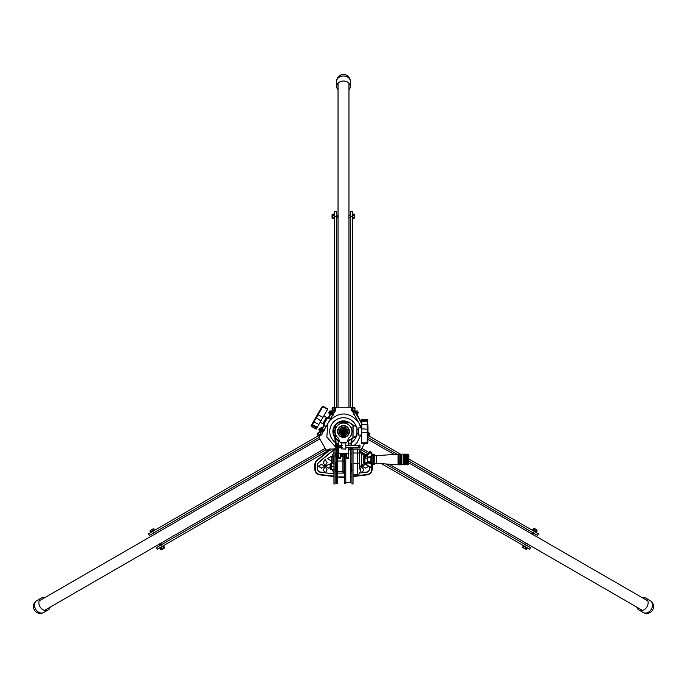<?xml version="1.0" encoding="UTF-8"?>
<svg xmlns="http://www.w3.org/2000/svg" width="687" height="687" viewBox="0 0 687 687"><rect width="100%" height="100%" fill="white"/><g stroke="black" fill="none" stroke-linecap="round" stroke-linejoin="round"><path stroke-width="1.03" d="M334.947 437.756L335.565 446.602A1.529 1.529 0 0 0 336.364 447.838M335.788 438.761L336.329 446.55L335.488 446.602L334.861 437.636M351.984 438.727L351.512 445.434M351.186 439.216L350.954 445.434M353.814 407.176A1.142 1.142 0 0 1 354.964 408.327L353.814 407.176L352.671 408.327A1.142 1.142 0 0 1 353.814 407.176M333.186 407.176A1.142 1.142 0 0 1 334.329 408.327L333.186 407.176L332.036 408.327A1.142 1.142 0 0 1 333.186 407.176M320.717 434.055L318.854 435.129A1.142 1.142 0 0 1 317.291 434.708A1.142 1.142 0 0 1 317.712 433.136L320.425 431.333M331.795 411.642L332.422 408.327A0.764 0.764 0 0 1 333.186 407.563A0.764 0.764 0 0 1 333.951 408.327L334.329 410.474M367.949 432.363L369.288 433.136A1.142 1.142 0 0 1 369.709 434.708A1.142 1.142 0 0 1 368.146 435.129L367.949 435.017M354.964 411.221L354.964 408.327L354.964 411.221L361.723 422.934M367.949 434.57L368.146 435.129L369.709 434.708L369.288 433.136L369.709 434.708M318.665 434.794A0.764 0.764 0 0 1 317.617 434.519A0.764 0.764 0 0 1 317.901 433.471L319.764 432.398L317.712 433.136L317.291 434.708L318.854 435.129L320.528 433.72M352.671 410.087L353.049 408.327A0.764 0.764 0 0 1 353.814 407.563A0.764 0.764 0 0 1 354.578 408.327M321.748 429.04L324.024 425.098M328.231 417.808L330.894 413.205M356.501 435.97A13.757 13.757 0 0 1 351.718 442.514M350.911 443.072A13.757 13.757 0 0 1 348.661 444.24M337.411 443.819A13.757 13.757 0 0 1 336.089 443.072M335.162 442.419A13.757 13.757 0 0 1 334.784 420.848A13.757 13.757 0 0 1 356.501 426.996M335.78 447.271L326.832 437.052L327.836 423.51A17.579 17.579 0 0 1 328.764 421.912L329.975 420.264C339.945 411.384 349.365 411.934 358.236 421.912L351.521 409.521M360.701 435.094L357.025 442.703L354.2 445.434M351.521 410.285L351.521 408.37L350.379 407.228A1.142 1.142 0 0 1 351.521 408.37L351.495 408.112M361.671 427.855L359.164 423.51L360.701 427.872M357.85 449.032L352.663 449.032M364.66 443.364L361.07 449.573A1.142 1.142 0 0 1 359.507 449.994L358.889 449.633M367.949 426.223L367.949 436.494A1.142 1.142 0 0 1 367.949 437.662L367.837 437.851M334.337 449.032L329.15 449.032L327.493 449.994A1.142 1.142 0 0 1 325.93 449.573L319.051 437.662A1.142 1.142 0 0 1 319.472 436.09L321.121 435.137L327.836 423.51M328.489 449.418L329.915 449.032M327.493 449.994L326.196 449.882M319.051 437.662L319.266 436.245M321.121 435.137L320.46 435.524M335.479 409.521L335.093 410.946M328.764 421.912L335.479 410.285L335.479 408.37A1.142 1.142 0 0 1 336.621 407.228L335.479 408.37M367.949 437.662L367.528 436.09M361.07 449.573L359.739 450.097M336.621 407.228L350.379 407.228M359.164 423.51A17.579 17.579 0 0 0 358.236 421.912M356.965 428.697A13.757 13.757 0 0 1 357.12 429.573M357.12 433.394A13.757 13.757 0 0 1 356.965 434.278M155.253 534.005L153.459 534.984M158.946 544.31L160.586 543.254M160.698 545.16L161.608 546.74L157.375 549.179L156.464 547.608L326.024 449.71M161.608 546.74L329.313 449.916M152.737 531.386L153.648 532.957L149.423 535.405L148.512 533.825L320.872 434.313M153.648 532.957L318.974 437.507M319.403 428.439L321.25 427.812L319.266 428.963L319.403 428.439M533.481 534.898L531.747 534.005M526.414 543.254L528.157 544.31L527.479 545.487M525.392 546.74L526.302 545.16L530.536 547.608L529.625 549.179L381.517 463.673M365.991 454.708L359.541 450.981M526.302 545.16L385.656 463.957M367.545 453.497L360.976 449.71M533.352 532.957L534.263 531.386L538.488 533.825L537.577 535.405L408.834 461.071M396.966 454.219L368.026 437.507M534.263 531.386L408.834 458.968M400.461 454.133L367.949 435.369M338.064 215.246L338.167 217.195M348.833 217.195L348.884 215.16L350.241 215.16M352.362 216.336L350.542 216.336L350.542 211.45L352.362 211.45L352.362 410.087M350.542 216.336L350.542 407.236M336.458 216.336L334.638 216.336L334.638 211.45L336.458 211.45L336.458 407.236M334.638 216.336L334.638 410.474M329.193 414.055L328.815 412.14L329.193 411.762L329.442 414.63L329.442 411.324M358.185 412.14L357.807 414.055L357.807 411.762L358.185 412.14M642.259 597.673A6.879 5.376 120 0 1 645.797 598.076A6.879 5.376 120 0 1 647.017 606.715A6.879 5.376 120 0 1 638.919 609.987A6.879 5.376 120 0 1 636.797 607.128M338.038 89.662A6.879 5.376 -0 0 1 336.621 86.39A6.879 5.376 -0 0 1 343.5 81.014A6.879 5.376 -0 0 1 350.379 86.39A6.879 5.376 -0 0 1 348.962 89.662M50.203 607.128A6.879 5.376 -120 0 1 48.081 609.987A6.879 5.376 -120 0 1 39.983 606.715A6.879 5.376 -120 0 1 41.203 598.076A6.879 5.376 -120 0 1 44.741 597.673M361.723 435.111L358.666 435.06L358.666 427.907L361.723 427.855M367.27 419.697L361.723 419.559L361.723 424.789L367.837 424.557L367.837 442.746A0.575 0.541 0 0 1 367.27 443.278L367.27 419.697A0.575 0.541 0 0 1 367.837 420.229L367.837 420.289M361.723 424.789L361.723 443.416L367.27 443.313L367.837 441.956M367.837 426.223L367.949 436.434M361.723 443.416L367.27 443.278M336.244 462.626L335.093 462.626M333.186 462.626L332.31 462.626L333.186 462.626M332.8 456.512L331.641 456.512L332.036 462.059M348.661 456.941L348.661 458.229M338.339 458.229L338.339 453.411L338.339 458.229M338.339 445.073L338.15 440.642A10.606 10.606 0 0 1 334.887 425.305L335.196 425.528A10.219 10.219 0 0 0 335.196 437.447L336.484 439.44A10.606 10.606 0 0 1 334.887 425.305L336.484 423.536L338.622 422.505A4.397 4.397 0 0 1 339.395 422.436L342.366 422.436M344.634 422.436L348.249 422.436A10.219 10.219 0 0 0 346.652 421.758M348.275 458.615L346.652 458.615L346.652 454.554L340.348 454.554L340.348 458.615L338.725 458.615M353.144 438.023L349.022 440.539A10.606 10.606 0 0 1 348.661 440.745L348.275 440.522A10.219 10.219 0 0 0 348.824 440.212L352.938 437.696L352.938 425.27L349.022 422.436L356.785 427.168L353.144 424.944L353.049 437.696L356.69 435.472L356.965 427.494L356.965 435.472L354.14 437.413M351.237 427.572L351.272 428.293M351.272 434.673L351.615 435.017L351.615 433.66M351.615 429.306L351.615 427.949M351.615 435.017L351.04 435.206M349.709 437.404L349.202 437.662M337.678 437.791L337.411 437.284M337.291 425.562L337.798 425.305M348.824 440.212L349.022 440.539A10.606 10.606 0 0 1 348.661 440.745L348.661 445.434M348.661 447.726L348.661 453.411L338.725 453.755L338.725 457.276L340.348 457.276M335.385 433.66L335.385 436.142A4.01 4.01 0 0 0 336.742 439.148A10.219 10.219 0 0 0 338.348 440.307A0.764 0.764 0 0 1 338.725 440.968L338.15 440.642L338.339 441.38M338.725 448.036L338.725 453.755L338.339 448.079M338.348 440.307L338.15 440.642A10.606 10.606 0 0 1 336.484 439.44A4.397 4.397 0 0 1 334.998 436.142L334.998 432.449M335.016 431.015L334.998 426.833A4.397 4.397 0 0 1 339.395 422.436L339.395 422.814A4.01 4.01 0 0 0 335.385 426.833L335.385 429.306M339.679 422.436L340.443 421.672L346.557 421.672L347.321 422.436M343.5 420.882A10.606 10.606 0 0 1 349.022 422.436A10.606 10.606 0 0 0 338.442 422.17A10.606 10.606 0 0 1 343.5 420.882M356.965 428.98L356.965 433.986M344.84 430.388L344.84 428.808M342.16 430.388L342.16 428.808M345.372 435.266A4.216 4.216 0 0 0 343.5 427.271A4.216 4.216 0 0 0 341.628 435.266M345.218 436.64L341.783 436.64M345.406 442.943L345.604 442.565A1.906 1.906 0 0 0 347.399 441.312L348.438 438.443A0.764 0.764 0 0 1 348.687 438.1A8.407 8.407 0 0 0 343.5 423.08A8.407 8.407 0 0 0 338.313 438.1A0.764 0.764 0 0 1 338.562 438.443L339.601 441.312A1.906 1.906 0 0 0 341.396 442.565L341.594 442.943M345.604 442.565L340.958 442.514M343.5 437.404A5.925 5.925 0 0 1 337.575 431.488A5.925 5.925 0 0 1 343.5 425.562A5.925 5.925 0 0 1 349.425 431.488A5.925 5.925 0 0 1 343.5 437.404M343.5 425.949A5.539 5.539 0 0 0 337.961 431.488A5.539 5.539 0 0 0 343.5 437.026A5.539 5.539 0 0 0 349.039 431.488A5.539 5.539 0 0 0 343.5 425.949M341.731 434.021A3.091 3.091 0 0 1 343.5 428.387A3.091 3.091 0 0 1 345.269 434.021M345.982 454.554L345.887 456.7L345.887 454.554M341.018 454.554L341.113 456.7L342.186 456.7L342.925 455.18M344.075 455.18L344.814 456.7L345.887 456.7M344.814 454.554L344.814 456.7M341.113 454.554L341.113 456.7M342.186 454.554L342.186 456.7M345.604 449.058L341.207 448.869L345.604 449.058M341.688 431.582L345.218 431.488L341.783 431.676M341.207 445.434L341.207 442.943L345.793 442.943L345.793 448.869M341.576 445.434L341.576 447.726M344.943 436.838L342.057 436.838M345.406 436.073L341.783 435.876L345.406 436.073L341.594 436.451M345.218 435.876L341.594 435.309L345.406 435.309L341.783 435.498M345.406 434.923L341.783 434.734L345.406 434.923L341.594 435.309M345.218 434.734L341.594 434.158L345.406 434.158L341.783 434.347M345.406 433.78L341.783 433.583L345.406 433.78L341.594 434.158M345.218 433.583L341.594 433.016L345.406 433.016L341.783 433.205M345.406 432.63L341.783 432.441L345.406 432.63L341.594 433.016M345.218 432.441L341.594 431.865M345.406 431.865L341.783 432.054M357.549 447.726A1.142 0.807 90 0 1 357.309 447.675L359.438 448.104A1.529 1.082 90 0 0 359.979 447.898L358.356 446.576A1.142 0.807 90 0 1 357.549 447.726L345.793 447.726M339.722 445.434A1.142 0.807 90 0 1 340.529 446.576L338.365 447.898L338.365 445.253L340.529 446.576A1.142 0.807 90 0 1 339.722 447.726M338.365 447.898A1.529 1.082 90 0 1 337.824 448.104A1.529 1.082 90 0 1 337.283 447.898L337.283 445.253A1.529 1.082 90 0 1 337.824 445.047A1.529 1.082 90 0 1 338.365 445.253M345.793 445.434L357.549 445.434A1.142 0.807 90 0 0 357.309 445.477L359.438 445.047A1.529 1.082 90 0 1 359.979 445.253L359.979 447.898M359.979 445.253L358.356 446.576A1.142 0.807 90 0 0 357.549 445.434M350.379 469.419L351.521 469.419L351.521 463.304L350.379 463.304M345.793 482.789L350.379 482.789L350.379 449.933L348.661 449.933M344.453 455.97L344.453 483.167L345.793 483.167L345.793 456.7M342.925 461.011L337.575 461.011M342.925 471.711L337.575 471.711M336.432 449.169L336.244 483.167L337.575 483.167L337.661 452.226M336.244 463.304L335.479 463.304L335.479 469.419L336.244 469.419M374.312 454.605L374.149 464.446L374.312 454.605A2.293 2.293 0 0 0 376.399 455.653L398.194 454.193L398.048 464.824L398.048 454.141M374.312 464.36A2.293 2.293 0 0 1 376.399 463.313L398.048 464.824M370.817 461.776L370.817 457.19L371.006 461.587L367.76 461.776L367.76 458.427L367.76 462.196L372.002 464.111L372.002 463.313L368.636 461.776M373.11 464.257L373.299 454.519L373.11 464.257M399.13 464.773L399.13 454.193L398.658 454.657L398.658 464.309L400.633 464.833L401.242 464.309L401.242 454.657L401.843 454.133L401.843 464.833L401.706 454.193M399.13 454.193L399.267 464.833M400.633 464.833L400.633 454.133L400.77 464.773M401.843 464.833L403.819 464.309L403.819 454.657L404.42 454.133L404.42 464.833L404.291 454.193M403.217 464.833L403.217 454.133L403.346 464.773M404.42 464.833L406.395 464.309L406.395 454.657L407.005 454.133L407.005 464.833L406.867 454.193M405.794 464.833L405.794 454.133L405.931 464.773M361.456 452.991L363.371 455.086L364.127 454.708L363.749 462.351L364.514 455.086L364.127 464.257L365.656 464.257L363.371 463.88L361.456 465.975L361.456 452.991L359.55 452.991L359.55 468.414M359.55 472.871A1.906 1.906 0 0 1 357.635 474.777L353.049 474.777M407.005 464.833L407.683 464.833A1.142 1.142 0 0 0 408.834 463.682L408.834 455.283A1.142 1.142 0 0 0 407.683 454.133L407.005 454.133M406.395 464.309L406.867 464.773M406.395 454.657L405.931 454.193M405.794 454.133L404.42 454.133M403.819 464.309L404.291 464.773M403.819 454.657L403.346 454.193M403.217 454.133L401.843 454.133M401.242 464.309L401.706 464.773M401.242 454.657L400.77 454.193M400.633 454.133L399.267 454.133M398.658 454.657L398.194 454.193M398.658 464.309L398.194 464.773M374.149 454.519L373.299 454.519M374.149 464.446L373.299 464.446M330.756 469.479L330.756 463.244A0.953 0.953 0 0 0 330.129 464.137L330.129 468.586A0.953 0.953 0 0 0 330.756 469.479A0.953 0.953 0 0 0 330.816 469.607L331.658 469.607L331.658 463.115L330.816 463.115A0.953 0.953 0 0 0 330.756 463.244M370.817 457.19L368.704 457.19M335.093 476.907L336.244 476.907M337.575 476.907L344.453 476.907M350.379 476.907L351.907 476.907M335.093 473.094L336.244 473.094M337.575 473.094L344.453 473.094M350.379 473.094L351.907 473.094M332.8 456.812L332.036 456.812L332.036 462.162L332.8 462.162M333.186 456.426L333.186 462.54M333.564 456.048L333.564 462.926M333.951 454.708L333.564 463.115M351.907 453.18L350.379 453.18M342.925 456.426L342.324 456.426M341.018 456.426L340.348 456.426M338.339 456.426L337.575 456.426M336.244 456.426L335.093 456.426M336.244 462.54L335.093 462.54M361.456 465.975L359.55 465.975L359.55 466.55M372.148 464.257L372.921 463.88L372.921 455.086L372.148 455.086M333.951 469.607L330.816 469.607M331.658 466.361L333.951 466.361M330.816 463.115L333.951 463.115M330.816 467.984L330.936 468.929M336.364 448.018L336.244 448.018A2.293 2.293 0 0 0 333.951 450.311L333.951 483.931L335.093 483.931L335.093 450.311A1.142 1.142 0 0 1 336.244 449.169L338.038 449.169M351.907 470.002L353.049 470.002L353.049 483.931L351.907 483.931L351.907 450.311A1.142 1.142 0 0 0 350.756 449.169L348.962 449.169M353.049 470.002L353.049 450.311A2.293 2.293 0 0 0 351.383 448.104L351.409 447.726M333.951 470.002L335.093 470.002M357.635 474.777L357.635 452.991L359.55 452.991L359.55 451.076A1.906 1.906 0 0 0 357.635 449.169L353.049 449.169L353.049 450.311M353.049 463.321L359.55 463.321L359.55 466.361M365.613 463.88L364.514 463.88L364.127 462.351L364.127 464.257M363.371 462.351L363.371 456.615M365.123 455.481L365.613 455.112L364.127 454.708L366.077 454.708M372.156 454.708L372.921 455.086M335.445 445.88L334.827 437.576M333.951 476.529L319.91 474.872A5.728 5.728 0 0 1 314.844 469.178L314.844 464.721A5.728 5.728 0 0 1 316.896 460.333L329.691 449.59M334.174 449.324L318.613 462.385A3.057 3.057 0 0 0 317.523 464.721L317.523 469.178A3.057 3.057 0 0 0 320.219 472.218L324.951 472.776L323.251 469.882L325.157 466.636L327.072 469.882L325.346 472.819L333.951 473.832M325.69 427.237L323.86 424.892A1.142 1.142 0 0 1 323.775 423.621L326.823 418.34A1.142 1.142 0 0 1 327.974 417.773L330.919 418.177M359.533 473.068L361.654 472.819L359.928 469.882L361.843 466.636L363.749 469.882L362.049 472.776L366.781 472.218A3.057 3.057 0 0 0 369.477 469.178L369.477 467.057M359.55 451.471L361.353 452.991M361.989 453.514L363.483 454.777M372.122 464.721L372.156 464.721A5.728 5.728 0 0 0 372.148 464.429A5.728 5.728 0 0 1 372.156 464.721L372.156 469.178A5.728 5.728 0 0 1 367.09 474.872L353.049 476.529M338.15 476.907L338.141 477.018A45.849 45.849 0 0 0 344.453 477.319A45.849 45.849 0 0 1 338.141 477.018L337.575 476.95M343.526 473.094L343.835 472.562M344.067 472.158L344.333 471.711M342.667 471.711L342.933 472.158M343.165 472.562L343.474 473.094M361.74 465.7L362.229 465.202M367.957 465.803L365.467 464.343L362.221 466.25L365.467 468.165L368.593 466.327M359.55 467.375L361.456 466.25L360.993 465.975M335.093 453.034L336.244 454.983L335.393 456.426M333.186 456.28L332.422 454.983L333.951 452.381M331.701 459.929L330.705 460.522L327.45 458.615L330.705 456.7L331.658 457.259M332.929 463.115L332.645 462.626M336.02 462.626L335.617 463.304M335.479 463.536L335.093 464.189M325.157 459.38L327.072 462.626L325.157 465.872L323.251 462.626L325.157 459.38M318.287 466.25L321.533 464.343L324.779 466.25L321.533 468.165L318.287 466.25M330.129 467.375L328.79 468.165L325.544 466.25L328.79 464.343L330.129 465.133M351.255 469.419L350.756 470.269L351.907 472.209M351.907 468.319L351.521 468.963M335.093 472.209L336.244 470.269L335.745 469.419M335.479 468.963L335.093 468.319M332.809 469.607L332.422 470.269L333.951 472.862M314.096 420.289L319.97 410.345M323.809 415.927L326.428 417.498L322.856 423.69L320.176 422.213M322.186 406.515A0.575 0.498 -150 0 1 322.924 406.361L311.451 426.223A0.575 0.498 -150 0 1 311.211 425.511L321.61 407.503M314.199 420.35L319.172 411.496M311.451 426.223L316.218 429.074L327.819 408.98L322.924 406.361M329.15 449.032L328.652 449.324M320.631 435.429L321.507 434.476M322.409 428.963L319.859 430.131L320.005 430.912L322.658 429.384L319.962 430.826M322.607 429.298L320.099 430.534M320.331 430.938L322.521 429.676L320.005 430.912M320.194 431.23L322.838 429.701M322.976 430.105L320.245 431.316M329.502 449.272L330.284 450.629M353.187 449.289L352.225 448.474M354.964 410.517L355.265 411.753M332.036 410.517L331.735 411.556M320.254 431.316L319.61 432.046M352.362 213.915L352.362 218.689M350.542 218.689L350.542 213.915M336.458 213.915L336.458 218.689M334.638 218.689L334.638 213.915M150.651 532.597L154.781 530.209M155.691 531.781L151.552 534.168M158.603 546.371L162.733 543.984M163.643 545.555L159.513 547.951M527.487 547.951L523.357 545.555M524.267 543.984L528.397 546.371M535.448 534.168L531.309 531.781M532.219 530.209L536.349 532.597M336.853 215.16L336.767 217.453L336.853 215.16L337.154 217.453L337.24 215.16L337.532 217.453L337.618 215.16L337.918 217.453L338.15 215.675M337.008 215.366L337.154 217.453M337.386 215.366L337.532 217.453M337.772 215.366L337.918 217.453M352.86 217.401L354.174 217.401L354.337 214.645L354.174 218.509L352.86 218.509L352.86 214.095L354.174 214.095L354.337 214.645L354.174 214.095M354.174 218.509L354.174 217.401M352.86 215.203L354.174 215.203M159.65 545.401L161.505 544.327L159.607 545.323M159.461 545.066L161.462 544.259M161.273 543.924L159.418 544.997M159.272 544.739L161.119 543.666L159.229 544.662M159.075 544.405L161.076 543.597M159.272 544.027L160.93 543.34L159.032 544.336M153.725 528.732L153.158 528.861L153.725 528.732L154.377 529.866L151.037 531.798L150.556 532.073L149.903 530.939L151.724 529.686L149.903 530.939M153.158 528.861L151.724 529.686L153.158 528.861M153.424 530.416L152.763 529.282M151.509 531.523L150.857 530.39M534.074 533.747L532.227 532.674L534.031 533.816M533.885 534.074L532.185 532.751M531.996 533.078L533.842 534.151M533.696 534.409L531.841 533.335L533.653 534.477M533.507 534.735L531.798 533.413M533.078 534.761L531.652 533.67L533.464 534.812M522.609 547.213L523.005 547.642L522.609 547.213L523.262 546.079L523.743 546.354L527.084 548.286L526.431 549.42L524.43 548.466L526.431 549.42M523.005 547.642L524.43 548.466L523.005 547.642M524.215 546.629L523.563 547.762M526.13 547.737L525.478 548.87M330.894 411.857L331.16 414.484L331.641 414.484L331.641 411.633M331.357 414.218L331.177 411.427L331.177 414.278M330.894 411.693L330.894 414.046M331.546 411.633L331.546 414.484M332.01 411.633L331.641 414.484M332.036 411.427L332.036 414.484M352.13 411.341L352.13 410.087L353.848 410.087L354.071 412.956L354.071 410.809M354.071 414.699L354.071 412.956L353.848 414.39M352.242 411.522L353.848 411.522M351.907 410.946L351.521 409.71M335.479 410.285L335.479 409.71M364.565 463.09L367.554 462.394L367.554 458.323L364.514 457.928L364.986 456.503L365.553 455.962L368.601 457.207L367.76 458.083L367.76 457.499M368.601 462.566L365.75 463.768L370.259 467.469A4.878 4.225 180 0 0 371.865 464.481L367.897 462.746L367.76 462.119M367.545 458.023L367.76 458.427L367.897 457.37L371.865 455.575A4.878 4.225 180 0 0 370.259 452.587L364.514 457.765M370.13 451.419L364.831 455.764M367.897 462.746L368.009 461.776M364.694 455.756L365.046 455.49L365.218 456.726M367.76 458.083L371.985 455.696L372.148 454.622A5.17 4.474 180 0 0 370.448 451.453L370.448 452.261A5.17 4.474 0 0 1 372.148 455.429L370.37 451.411M341.516 431.015L341.499 432.441M341.13 431.015L341.113 432.441M340.752 431.015L340.615 432.612M336.432 449.547L338.339 449.547L338.038 448.104M348.661 449.538L348.962 447.726M348.962 445.434L348.661 444.764M344.496 422.453L342.693 422.239M344.307 422.239L342.564 422.239M343.964 422.625L342.504 422.771M343.964 423.003L342.504 422.857M345.406 423.347L342.564 422.625M342.401 423.149L341.911 423.158M344.316 428.499L342.684 428.499M344.582 428.585L342.504 428.585M343.964 428.731L342.332 428.619M344.668 428.619L342.504 428.886M343.964 429.117L342.504 428.971M342.564 429.117L344.642 429.263L342.564 428.731M343.964 429.495L342.504 429.263M342.564 429.495L344.642 429.65L342.504 429.349M343.964 429.882L342.504 429.65M342.564 429.882L344.642 430.028L342.504 429.736M343.964 430.26L342.504 430.028M344.496 430.414L342.504 430.114M334.466 430.491L334.251 432.295M334.251 430.68L334.251 432.424M334.638 431.015L334.784 432.475M334.638 432.424L334.87 430.337L334.87 432.475M335.17 432.587L335.316 433.385M340.512 430.663L340.512 432.303M340.597 430.406L340.597 432.475M340.889 430.354L340.898 432.475M341.113 430.534L340.984 432.475M341.267 430.354L341.276 432.475M341.499 430.534L341.362 432.475M341.516 430.551L341.662 431.797M341.894 431.015L341.748 431.522M341.877 430.534L341.894 431.488M341.894 430.551L342.04 431.488M342.281 431.015L342.126 431.488M342.263 430.534L342.281 431.488M342.281 430.551L342.427 431.488M342.658 431.015L342.512 431.488M342.804 431.488L342.804 430.337L342.658 431.488M343.045 431.015L342.89 431.488M343.191 431.488L343.191 430.337L343.045 431.488M343.423 431.015L343.277 431.488M343.569 431.488L343.569 430.337L343.423 431.488M343.809 431.015L343.655 431.488M343.955 431.488L343.955 430.337L343.809 431.488M344.187 431.015L344.041 431.488M344.333 431.488L344.333 430.337L344.187 431.488M344.573 431.015L344.419 431.488M344.719 431.488L344.719 430.337L344.573 431.488M344.951 431.015L344.805 431.488M345.097 431.488L345.097 430.337L344.951 431.488M345.338 431.015L345.183 431.488M345.338 432.329L345.338 431.788M345.716 431.015L345.484 432.475M345.716 432.424L345.862 430.337L345.57 432.475M346.102 431.015L345.862 432.475M346.102 432.424L346.248 430.337L345.947 432.475M346.42 430.474L346.248 432.475M346.48 431.015L346.48 432.321M338.339 452.226L337.197 452.072L338.339 452.072M338.339 443.57L337.429 443.819L338.15 443.802M345.295 428.963L344.84 428.963M342.16 428.963L341.705 428.963M341.516 432.441L340.889 432.63M332.036 217.891L332.036 214.713M332.611 218.217L332.783 215.203L334.157 215.203L334.157 218.509L332.036 218.019M332.611 217.959L332.783 217.401L334.157 217.401M332.783 217.401L332.783 214.095L334.157 214.095L334.157 215.203M332.783 215.203L332.611 214.645M534.211 528.355L535.585 529.153L534.211 528.355M533.644 528.689L536.169 530.347L535.482 531.54L532.614 529.883L534.1 528.294M533.868 528.818L534.254 529.239L533.567 530.433M534.254 529.239L537.122 530.896L536.435 532.09L535.482 531.54M536.169 530.347L537.122 530.896M536.959 529.943L535.585 529.153L536.959 529.943M164.253 548.209L161.505 549.798M161.548 548.913L161.127 549.789L164.433 547.883L161.548 548.913L160.861 547.719L161.728 547.015L163.729 546.062L164.416 547.256L163.463 547.805L162.767 546.612M163.463 547.805L160.595 549.463L159.908 548.269L160.861 547.719M332.8 414.914L332.8 410.474L332.036 410.697L332.036 415.206L332.499 415.437M332.036 410.92L332.036 414.991M333.023 415.437L333.023 412.956L333.934 412.956M333.023 412.956L333.023 410.474L334.87 410.474L335.093 411.711M323.671 429.693L320.563 431.35M319.687 432.26L320.065 432.922L323.8 430.509M319.953 432.724L324.367 430.44M322.212 431.676L322.667 432.467M320.065 432.922L321.095 434.716M322.177 434.09L320.992 434.519M338.339 444.051L337.197 444.051L336.81 444.807L337.532 444.583L336.81 445.236M337.197 444.583L338.244 444.807M337.532 444.583L338.339 444.583M350.207 447.151L350.207 449.058L350.954 448.869L350.954 448.19L350.954 448.731M350.756 445.434L348.962 445.236M350.207 449.058L348.962 449.058M350.379 447.726L350.379 449.058M350.954 447.726L350.954 448.869M335.316 429.581L335.17 430.354M357.558 414.63L357.558 411.187M357.369 410.998L355.265 410.998M356.819 410.998L356.819 412.904L355.935 412.904M355.265 411.951L355.437 410.998M356.819 412.904L356.819 414.819M356.991 410.998L356.991 414.725M330.009 414.725L330.009 410.998L329.442 411.187M329.631 410.998L329.442 414.63M330.181 414.819L330.181 412.904L330.894 412.904M330.181 412.904L330.181 410.998L331.563 410.998L331.735 411.951M329.442 414.493L329.442 414.055M319.695 428.997L321.756 427.803M321.868 427.735L318.82 429.719L319.103 430.199L322.246 428.181M319.017 430.053L322.409 428.284M319.103 430.199L319.876 431.539M320.7 431.058L319.79 431.393M345.707 429.135L345.157 428.963L345.707 429.135M345.157 430.68L345.707 430.509L345.707 429.315M344.599 429.135L345.157 428.963M341.293 429.135L342.401 429.135M341.293 430.337L341.293 429.315M345.054 428.808L344.548 428.808M342.452 428.808L341.946 428.808M338.038 449.058L336.536 449.058L336.364 446.198L336.536 449.058M339.953 447.675L337.824 448.104L337.849 449.058M336.364 445.236L336.364 446.198L336.364 445.236M337.3 445.236L336.536 445.236M337.283 447.151L336.536 447.151M367.949 432.81L369.099 433.471L367.949 432.81M368.335 434.794A0.764 0.764 0 0 0 369.383 434.519A0.764 0.764 0 0 0 369.099 433.471M361.723 423.699L354.578 411.324M333.951 410.474L333.951 408.327M330.894 413.969L328.644 417.868M324.281 425.425L322.263 428.92M651.345 609.223A6.879 5.376 120 0 1 643.255 612.486A6.879 6.879 0 0 0 652.65 609.97A6.879 6.879 0 0 0 650.134 600.575A6.879 5.376 120 0 1 651.345 609.223M336.621 81.384A6.879 5.376 -0 0 1 343.5 76.008A6.879 5.376 -0 0 1 350.379 81.384A6.879 6.879 0 0 0 343.5 74.514A6.879 6.879 0 0 0 336.621 81.384L336.621 86.39M35.655 609.223A6.879 5.376 -120 0 1 36.866 600.575A6.879 6.879 0 0 0 34.35 609.97A6.879 6.879 0 0 0 43.745 612.486A6.879 5.376 -120 0 1 35.655 609.223M367.837 421.019A0.575 0.541 0 0 0 367.27 420.478L361.723 420.384M367.837 421.14L361.723 421.363M367.837 429.263L361.723 428.825M367.837 432.63L361.723 432.853M367.837 442.677L361.723 442.909M332.371 462.626L332.139 462.162M332.319 462.626A0.575 0.524 90 0 1 331.795 462.059M346.351 421.672A10.219 10.219 0 0 0 340.649 421.672M340.348 421.758A10.219 10.219 0 0 0 338.622 422.505M338.339 453.411L348.275 453.411L348.275 457.276L346.652 457.276M348.919 422.814L344.642 422.814M342.358 422.814L339.395 422.814M338.725 440.968L338.725 445.124M348.661 453.411L348.275 447.726M348.275 445.434L348.275 440.522M356.785 427.168L353.144 424.944M335.385 426.833L334.998 426.833A4.397 4.397 0 0 1 339.395 422.436M336.742 439.148L336.484 439.44A4.397 4.397 0 0 1 334.998 436.142L335.385 436.142M407.683 464.833L407.683 454.133M376.399 463.313L376.399 455.653M359.55 451.076A1.906 1.906 0 0 0 357.635 449.169L357.635 452.991L353.049 452.991M371.392 463.004L371.392 455.97M372.148 463.88L372.921 463.88L372.534 464.257M344.075 455.533A0.575 0.575 180 0 1 343.5 456.099A0.575 0.575 180 0 1 342.925 455.533L342.925 472.098A0.575 0.575 180 0 0 343.5 472.656L344.075 472.098A0.575 0.575 180 0 1 343.5 472.656L342.925 472.098L343.5 471.522L344.075 472.098L344.075 454.554M317.523 464.721L317.712 469.178A2.868 2.868 0 0 0 320.245 472.029L324.831 472.57M334.037 449.684L318.734 462.531A2.868 2.868 0 0 0 317.712 464.721M316.896 460.333L317.136 460.625A5.35 5.35 0 0 0 315.23 464.721L315.23 469.178A5.35 5.35 0 0 0 319.953 474.494L333.951 476.143M362.169 472.57L366.755 472.029A2.868 2.868 0 0 0 369.288 469.178L369.288 466.902M330.713 418.538L327.922 418.151A0.764 0.764 0 0 0 327.158 418.529L324.109 423.81A0.764 0.764 0 0 0 324.17 424.66L325.896 426.885M329.889 449.933L317.136 460.625M341.594 476.907A45.462 45.462 0 0 0 344.453 476.941M353.049 476.143L367.047 474.494A5.35 5.35 0 0 0 371.77 469.178L371.77 465.889M360.761 452.991L359.55 451.969M371.77 469.178L372.156 469.178A5.728 5.728 0 0 1 367.09 474.872L367.047 474.494M319.953 474.494L319.91 474.872A5.728 5.728 0 0 1 314.844 469.178L315.23 469.178M315.23 464.721L314.844 464.721A5.728 5.728 0 0 1 315.616 461.853M327.158 418.529L326.823 418.34A1.142 1.142 0 0 1 327.974 417.773L327.922 418.151M324.17 424.66L323.86 424.892A1.142 1.142 0 0 1 323.775 423.621L324.109 423.81M311.786 424.523A0.575 0.498 -150 0 0 312.027 425.236L316.793 428.078M311.855 424.411L317.308 427.177M313.427 421.681L318.888 424.446M315.822 417.524L320.941 420.891M317.531 414.562L322.993 417.335M322.169 406.541L327.63 409.306M364.883 457.808L364.883 463.193M365.553 455.962L370.061 452.261L370.061 451.462L365.553 455.163M371.942 455.679L368.601 457.207M368.704 461.776L371.985 463.27L371.865 464.481L371.942 463.287M372.148 464.352A5.17 4.474 0 0 1 370.448 467.512L372.148 464.335M364.608 463.132L365.613 463.854M332.611 214.396L332.233 218.217M536.951 530.604L533.833 528.363M332.268 410.474L332.268 415.437M350.756 449.058L350.756 447.726M39.082 600.936L153.424 534.924M155.039 533.988L319.764 438.89M44.543 610.391L158.929 544.353M160.492 543.443L325.217 448.345M647.918 600.936L533.524 534.898M531.961 533.988L408.834 462.901M394.132 454.416L367.837 439.233M642.457 610.391L528.114 544.379M526.508 543.443L389.271 464.214M373.11 454.88L372.131 454.313M368.85 452.424L361.783 448.345M338.038 83.127L338.038 215.211M338.038 217.015L338.038 407.228M348.962 83.127L348.962 215.16M348.962 217.015L348.962 407.228M638.919 609.987L643.255 612.486M645.797 598.076L650.134 600.575M350.379 86.39L350.379 81.384M41.203 598.076L36.866 600.575M48.081 609.987L43.745 612.486M357.008 429.573L358.666 429.573M367.837 420.229L367.27 419.654L361.723 419.559M357.008 433.394L358.666 433.394M332.31 462.626L331.735 462.059L331.641 456.512M341.207 447.726L341.207 448.869M339.833 447.726L342.255 447.726M337.824 445.047L339.953 445.477M339.833 445.434L342.255 445.434M343.5 461.209L344.075 460.633M342.925 454.554L342.925 455.533M324.35 422.634L323.689 422.247M311.211 425.528L311.409 426.301L316.166 429.16M322.194 406.498L322.967 406.283L327.819 408.98M326.256 419.328L325.595 418.941M348.962 217.453L350.241 217.453M155.408 533.773L154.773 532.665M526.13 543.228L525.495 544.344M331.357 411.693L331.83 411.693M337.197 449.547L337.197 452.072"/></g></svg>
